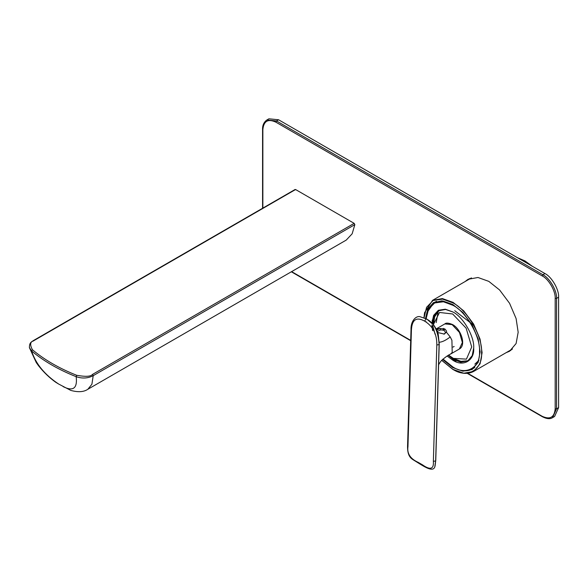 <?xml version="1.0" encoding="UTF-8"?>
<svg xmlns="http://www.w3.org/2000/svg" width="588" height="588" viewBox="0 0 588 588"><rect width="100%" height="100%" fill="white"/><g stroke="black" fill="none" stroke-linecap="round" stroke-linejoin="round"><path stroke-width="0.88" d="M467.747 373.314L542.21 416.304C550.037 419.869 554.359 417.37 555.182 408.814L556.549 408.814L552.551 417.656L554.602 416.473L558.6 407.631L558.6 297.212C559.21 289.766 551.698 276.75 544.936 273.552L278.565 119.768L268.907 118.805L266.856 119.989L276.514 120.952L278.565 119.768M467.842 279.969L469.437 278.594M510.884 350.382L508.899 351.073M465.115 281.549L468.026 279.307L477.985 277.499L488.797 281.365L499.609 289.987L509.561 303.283L516.102 318.556L518.168 332.235L516.102 343.524L509.561 351.249L506.165 352.653M295.58 189.527L33.95 340.584C30.172 341.547 29.65 344.59 32.399 349.713C44.423 359.827 59.19 368.36 76.712 375.298C85.583 376.886 90.861 376.585 92.529 374.402L93.213 375.681L91.904 384.236L87.847 389.271L346.222 240.102L352.161 233.789L354.843 224.623L354.167 223.352L295.58 189.527L294.904 190.02M29.407 347.567L31.62 350.97C35.64 363.707 44.651 374.732 58.66 384.045L70.788 390.403C78.108 392.416 83.797 392.042 87.847 389.271M354.843 224.623L93.213 375.681C87.95 378.393 82.269 378.731 76.175 376.688C77.557 388.352 73.191 391.652 63.092 386.61M55.72 382.259L58.66 384.045M439.229 343.862L439.104 344.612C438.28 330.971 433.966 322.386 426.153 318.865L420.177 316.748L426.153 318.865L424.61 321.114C416.297 316.572 411.901 319.637 411.409 330.302L411.012 329.743C410.622 320.695 416.311 315.447 420.177 316.748M424.61 321.114C432.9 326.156 436.972 334.109 436.818 344.972L439.104 344.612L435.649 460.97L434.87 466.277M438.883 355.336L435.767 460.272L435.171 465.233C434.392 472.495 427.072 468.298 420.589 464.417L420.369 463.616L422.471 464.821C430.32 470.363 433.951 469.195 433.363 461.323L435.649 460.97L435.767 460.279M420.369 463.616L418.274 462.403C410.365 458.838 406.918 453.591 407.954 446.652L407.558 446.101L411.012 329.743M436.656 329.941L440.133 328.508L436.171 328.935M444.741 328.883L444.058 330.066L440.5 329.934L440.133 328.508L444.741 328.883C446.388 330.537 446.924 331.61 446.351 332.102L450.232 336.968L451.907 340.276L452.209 352.469L450.481 354.123L459.36 349C466.585 345.332 460.889 328.92 452.598 324.576C448.593 322.9 446.02 322.672 444.873 323.907L452.121 324.62L459.485 332.485L462.366 342.503L459.346 349.015M439.243 342.304L440.765 342.018C443.286 341.503 446.446 339.82 450.232 336.968M437.678 332.514L444.337 334.094L446.351 332.102L443.866 334.168M440.5 329.934L437.288 331.419M444.058 330.066L445.248 332.11M454.142 346.486L452.973 347.089M425.536 318.329L427.77 308.972L433.481 302.599L442.742 300.916L452.804 304.51L462.859 312.529L472.12 324.907L478.206 339.114L480.124 351.83L478.206 362.333L472.12 369.521L462.859 371.197L452.804 367.603L442.588 359.415M532.316 266.268L524.93 260.896L517.543 257.735M456.266 361.855L448.299 355.395M435.046 334.197L432.761 325.634M432.459 323.591L432.195 320.151M478.955 360.268L474.847 364.148M431.923 323.018L433.643 315.352L438.376 310.266L445.329 309.207L452.804 311.927C463.146 316.814 474.634 336.726 473.7 348.125C474.634 360.606 463.146 367.243 452.804 360.194L447.189 356.063M432.606 330.618L431.923 325.017M453.01 312.044L445.564 309.457L438.721 310.729L434.179 316.072L432.724 323.885M453.208 359.481L460.757 362.171L467.703 360.914L472.223 355.63L473.7 347.883M448.519 355.262L453.818 359.128L459.5 361.488L468.004 360.738M439.03 310.552L434.135 317.542L433.327 323.643M434.245 317.175L433.525 323.025M454.45 359.268L459.875 361.569M433.584 321.327L433.694 322.775M454.002 358.702L455.95 360.069M473.693 325.296L454.73 310.677M448.659 355.181L453.392 358.386L466.438 359.136L471.723 346.979L466.137 328.2L452.664 313.977L439.493 312.471L433.621 324.142L434.789 315.712M262.858 128.838L262.858 129.625C263.681 121.062 268.01 118.563 275.831 122.135L276.514 120.952L542.893 274.736C549.648 277.933 557.159 290.95 556.549 298.395L555.182 298.395C555.763 291.317 548.626 278.955 542.21 275.919L275.831 122.135M262.858 129.625L262.858 208.093M291.619 271.627L410.696 340.379M555.182 408.814L555.182 298.395M542.893 416.701L542.21 416.304M558.6 407.631L556.549 408.814L556.549 298.395L558.6 297.212M544.936 273.552L542.893 274.736L542.21 275.919M92.529 374.402L354.167 223.352M33.273 341.077L33.95 340.584M76.712 375.298L76.175 376.688C58.565 369.712 43.718 361.135 31.62 350.97L32.399 349.713M438.868 355.997L439.229 343.914L438.244 334.403C437.788 331.867 436.267 328.751 433.687 325.046L426.734 318.975M436.818 344.972L433.363 461.323M443.44 328.391L443.242 330.449M411.409 330.302L407.954 446.652M441.691 360.268L452.804 369.264C467.026 378.959 482.844 369.83 481.557 352.66C482.844 336.975 467.026 309.582 452.804 302.857L442.617 299.13L433.113 300.49L426.572 307.311L424.088 317.689M453.076 369.418L463.77 373.233L473.619 371.44L480.073 363.81L482.101 352.66L480.065 339.144L473.605 324.047L463.763 310.905L453.076 302.379L442.389 298.564L432.548 300.35L471.429 277.904M442.889 359.143L452.922 367.162C460.125 371.337 466.615 371.961 472.385 369.029L474.788 367.478M426.153 318.652L428.549 309.156L434.642 302.96L443.418 301.769L452.966 305.319C466.166 311.662 480.734 337.056 479.507 351.573C480.653 367.463 465.99 375.879 452.804 366.897L442.985 359.062M426.109 321.643L426.124 322.062M425.977 318.556L426.917 312.581L434.04 302.614L441.808 300.828M436.583 301.306L434.451 302.379M266.856 119.989C262.307 123.296 262.579 128.133 262.571 129.228L262.571 208.262M291.332 271.788L410.689 340.702M467.254 373.358L542.408 416.745C546.759 418.95 550.14 419.251 552.551 417.656M295.103 189.483L33.465 340.533C31.502 342.304 29.488 341.981 29.4 347.552M56.044 382.494C49.59 377.93 43.784 372.373 38.617 365.839L36.287 362.598L29.444 347.736M420.589 464.417L412.497 459.36C410.005 457.523 407.403 454.869 407.558 446.101M435.995 329.03L444.873 323.907M438.868 355.938L438.883 355.373M438.552 365.413C438.42 364.854 439.302 363.318 441.198 360.797C445.204 357.225 448.299 355.005 450.481 354.123M441.639 360.326L452.885 369.44C460.573 373.894 467.482 374.563 473.597 371.454L512.479 349.007M432.548 300.35L424.558 312.735L423.97 317.638M434.04 302.614L436.546 301.321M438.28 311.074L436.208 322.584M453.392 358.386L462.425 361.914"/></g></svg>
